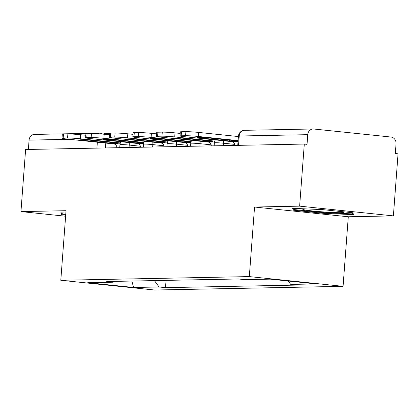 <?xml version="1.0" encoding="UTF-8"?>
<svg xmlns="http://www.w3.org/2000/svg" width="419" height="419" viewBox="0 0 419 419"><rect width="100%" height="100%" fill="white"/><g stroke="black" fill="none" stroke-linecap="round" stroke-linejoin="round"><path stroke-width="0.63" d="M393.383 215.89L299.632 206.148L304.304 144.063L25.617 149.504L20.95 211.585L66.034 210.705L60.802 280.274L154.553 290.021L343.067 286.339L348.294 216.77L393.383 215.89L398.05 153.81L395.316 153.522L396.044 143.853A6.264 5.484 88.9 0 0 391.047 137.044L313.7 129.005A6.264 5.484 88.9 0 0 313.108 128.979A6.264 5.484 88.9 0 0 307.761 134.677L239.228 136.013A6.264 0.325 -175.7 0 0 238.442 136.112L237.751 145.362M299.632 206.148L254.548 207.028L249.315 276.598L60.802 280.274M304.304 144.063L307.033 144.346L307.761 134.677M20.95 211.585L65.621 216.23M28.377 149.447L29.079 140.114A6.264 5.484 -91.1 0 1 34.421 134.42L102.959 133.08A6.264 5.484 88.9 0 0 100.33 133.912M154.402 280.61L159.079 286.978L133.661 287.476L87.744 282.705L113.161 282.207L114.01 281.395M159.079 286.978L165.505 287.649L297.129 285.077L290.707 284.412L316.125 283.914L270.208 279.143L244.79 279.635L238.364 278.97L106.74 281.537L113.161 282.207M343.067 286.339L249.315 276.598M65.862 213.056L60.818 212.836L61.446 214.701L65.704 215.146M348.294 216.77L254.548 207.028M322.431 209.61L292.603 208.311L293.232 210.176L323.683 213.344L353.51 214.643L352.887 212.773L322.431 209.61M166.05 280.379L165.505 287.649M290.707 284.412L288.214 281.013M133.661 287.476L131.817 281.049M61.583 212.868L61.446 214.701M323.735 212.663L323.683 213.344M293.368 208.343L293.232 210.176M111.255 143.256L79.51 139.956A19.421 1.011 -175.7 0 1 86.466 139.82L118.216 143.12A19.421 1.011 4.3 0 1 115.943 143.314A19.421 1.011 4.3 0 1 111.255 143.256L111.318 142.402M120.342 142.942L80.312 138.778A9.396 0.487 -175.7 0 0 67.574 138.013L67.878 133.96A9.396 0.487 4.3 0 1 80.616 134.724L85.806 135.264M116.87 147.724A3.761 3.289 88.9 0 0 113.858 143.927L66.846 139.04A9.396 0.487 -175.7 0 1 62.012 138.249A9.396 0.487 -175.7 0 1 63.185 138.102L67.574 138.013M62.012 138.249L62.321 134.195A9.396 0.487 4.3 0 1 63.489 134.043L63.185 138.102M67.878 133.96L63.489 134.043M65.752 214.465L62.421 214.119L62.007 212.889M309.358 209.039A20.363 1.058 -175.7 0 0 302.89 209.238A20.363 1.058 -175.7 0 0 323.468 211.941A20.363 1.058 -175.7 0 0 343.334 212.276A20.363 1.058 -175.7 0 0 337.159 211.139M328.067 210.191A20.363 1.058 -175.7 0 0 322.74 209.762A20.363 1.058 -175.7 0 0 316.34 209.343M352.206 212.705L352.615 213.92L323.714 212.663L294.206 209.594L293.792 208.363M352.698 212.752L352.615 213.92M134.855 142.795L103.111 139.496A19.421 1.011 -175.7 0 1 110.071 139.359L141.816 142.659A19.421 1.011 4.3 0 1 139.548 142.853A19.421 1.011 4.3 0 1 134.855 142.795L134.923 141.941M143.942 142.481L103.912 138.317A9.396 0.487 -175.7 0 0 91.174 137.552L91.478 133.499A9.396 0.487 4.3 0 1 104.221 134.263L109.406 134.803M140.47 147.263A3.761 3.289 88.9 0 0 137.458 143.466L90.446 138.579A9.396 0.487 -175.7 0 1 85.617 137.788A9.396 0.487 -175.7 0 1 86.791 137.642L91.174 137.552M85.617 137.788L85.921 133.734A9.396 0.487 4.3 0 1 87.094 133.582L86.791 137.642M91.478 133.499L87.094 133.582M158.461 142.334L126.711 139.035A19.421 1.011 -175.7 0 1 133.671 138.899L165.416 142.198A19.421 1.011 4.3 0 1 163.148 142.392A19.421 1.011 4.3 0 1 158.461 142.334L158.523 141.481M167.548 142.02L127.517 137.856A9.396 0.487 -175.7 0 0 114.78 137.092L115.084 133.038A9.396 0.487 4.3 0 1 127.821 133.802L133.012 134.342M164.07 146.802A3.761 3.289 88.9 0 0 161.064 143.005L114.052 138.118A9.396 0.487 -175.7 0 1 109.218 137.327A9.396 0.487 -175.7 0 1 110.391 137.181L114.78 137.092M109.218 137.327L109.521 133.273A9.396 0.487 4.3 0 1 110.695 133.122L110.391 137.181M115.084 133.038L110.695 133.122M182.061 141.873L150.316 138.574A19.421 1.011 -175.7 0 1 157.272 138.438L189.021 141.737A19.421 1.011 4.3 0 1 186.748 141.931A19.421 1.011 4.3 0 1 182.061 141.873L182.124 141.02M191.148 141.559L151.118 137.395A9.396 0.487 -175.7 0 0 138.38 136.631L138.684 132.577A9.396 0.487 4.3 0 1 151.421 133.342L156.612 133.881M187.675 146.341A3.761 3.289 88.9 0 0 184.664 142.544L137.652 137.657A9.396 0.487 -175.7 0 1 132.818 136.866A9.396 0.487 -175.7 0 1 133.991 136.72L138.38 136.631M132.818 136.866L133.127 132.813A9.396 0.487 4.3 0 1 134.295 132.661L133.991 136.72M138.684 132.577L134.295 132.661M205.661 141.413L173.916 138.113A19.421 1.011 -175.7 0 1 180.877 137.977L212.622 141.276A19.421 1.011 4.3 0 1 210.354 141.47A19.421 1.011 4.3 0 1 205.661 141.413L205.729 140.559M214.748 141.098L174.718 136.934A9.396 0.487 -175.7 0 0 161.98 136.17L162.284 132.116A9.396 0.487 4.3 0 1 175.027 132.881L180.212 133.42M211.276 145.88A3.761 3.289 88.9 0 0 208.264 142.083L161.252 137.196A9.396 0.487 -175.7 0 1 156.423 136.405A9.396 0.487 -175.7 0 1 157.596 136.259L161.98 136.17M156.423 136.405L156.727 132.352A9.396 0.487 4.3 0 1 157.9 132.205L157.596 136.259M162.284 132.116L157.9 132.205M229.266 140.952L197.517 137.652A19.421 1.011 -175.7 0 1 204.477 137.516L236.222 140.815A19.421 1.011 4.3 0 1 233.954 141.009A19.421 1.011 4.3 0 1 229.266 140.952L229.329 140.098M238.107 140.611L198.323 136.474A9.396 0.487 -175.7 0 0 185.586 135.714L185.889 131.655A9.396 0.487 4.3 0 1 198.627 132.42L238.411 136.557M234.876 145.419A3.761 3.289 88.9 0 0 231.869 141.627L184.858 136.741A9.396 0.487 -175.7 0 1 180.023 135.945A9.396 0.487 -175.7 0 1 181.197 135.798L185.586 135.714M180.023 135.945L180.327 131.891A9.396 0.487 4.3 0 1 181.5 131.744L181.197 135.798M185.889 131.655L181.5 131.744M234.755 144.377L223.646 143.225A6.264 0.325 -175.7 0 0 215.157 142.717A6.264 0.325 -175.7 0 0 214.376 142.811L214.146 145.822M211.155 144.838L200.046 143.686A6.264 0.325 -175.7 0 0 191.551 143.172A6.264 0.325 -175.7 0 0 190.771 143.272L190.545 146.283M187.555 145.299L176.446 144.146A6.264 0.325 -175.7 0 0 167.951 143.633A6.264 0.325 -175.7 0 0 167.171 143.733L166.945 146.744M163.949 145.76L152.841 144.607A6.264 0.325 -175.7 0 0 144.351 144.094A6.264 0.325 -175.7 0 0 143.57 144.194L143.34 147.205M140.349 146.221L129.241 145.068A6.264 0.325 -175.7 0 0 120.745 144.555A6.264 0.325 -175.7 0 0 119.965 144.655L119.74 147.666M105.457 147.944L105.818 143.094M223.463 145.639L223.646 143.225A6.264 3.006 -84.1 0 0 223.589 140.763M199.863 146.1L200.046 143.686A6.264 3.006 -84.1 0 0 199.983 141.224M176.263 146.561L176.446 144.146A6.264 3.006 -84.1 0 0 176.383 141.685M152.657 147.022L152.841 144.607A6.264 3.006 -84.1 0 0 152.783 142.146M129.057 147.483L129.241 145.068A6.264 3.006 -84.1 0 0 129.178 142.607M96.915 148.111L97.355 142.214M69.58 139.328L29.079 140.114M238.526 145.346L239.228 136.013A6.264 5.484 88.9 0 1 244.57 130.319A6.264 6.264 0 0 0 238.442 136.112M109.49 133.713L103.729 133.116A6.264 3.006 95.9 0 0 103.551 133.106A6.264 5.484 88.9 0 0 102.959 133.08A6.264 6.264 0 0 1 103.729 133.116A6.264 3.006 95.9 0 1 105.305 134.373M80.616 134.724L80.312 138.778M120.091 143.806L113.858 143.927M104.221 134.263L103.912 138.317M143.691 143.345L137.458 143.466M127.821 133.802L127.517 137.856M167.291 142.884L161.064 143.005M151.421 133.342L151.118 137.395M190.896 142.423L184.664 142.544M175.027 132.881L174.718 136.934M214.497 141.962L208.264 142.083M198.627 132.42L198.323 136.474M238.039 141.507L231.869 141.627M120.934 141.748A6.264 6.264 0 0 0 119.965 144.655M144.539 141.287A6.264 6.264 0 0 0 143.57 144.194M168.139 140.826A6.264 6.264 0 0 0 167.171 143.733M191.74 140.37A6.264 6.264 0 0 0 190.771 143.272M215.345 139.909A6.264 6.264 0 0 0 214.376 142.811M244.57 130.319L313.108 128.979"/></g></svg>
